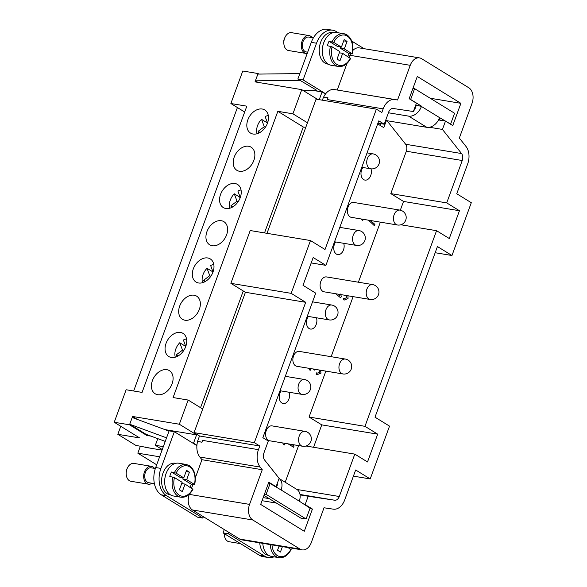 <?xml version="1.0" encoding="UTF-8"?>
<svg xmlns="http://www.w3.org/2000/svg" width="587" height="587" viewBox="0 0 587 587"><rect width="100%" height="100%" fill="white"/><g stroke="black" fill="none" stroke-linecap="round" stroke-linejoin="round"><path stroke-width="0.88" d="M239.452 171.265A13.582 9.605 121.6 0 1 236.906 170.325A13.582 9.605 121.6 0 1 234.939 155.394A13.582 9.605 121.6 0 1 248.602 146.258A13.582 9.605 121.6 0 1 251.148 147.198A13.582 9.605 121.6 0 1 253.122 162.129A13.582 9.605 121.6 0 1 239.452 171.265M212.201 245.74A13.582 9.605 121.6 0 1 209.654 244.801A13.582 9.605 121.6 0 1 207.681 229.869A13.582 9.605 121.6 0 1 221.35 220.734A13.582 9.605 121.6 0 1 223.896 221.673A13.582 9.605 121.6 0 1 225.863 236.605A13.582 9.605 121.6 0 1 212.201 245.74M184.942 320.223A13.582 9.605 121.6 0 1 182.396 319.277A13.582 9.605 121.6 0 1 180.429 304.345A13.582 9.605 121.6 0 1 194.092 295.21A13.582 9.605 121.6 0 1 196.638 296.149A13.582 9.605 121.6 0 1 198.611 311.081A13.582 9.605 121.6 0 1 184.942 320.223M157.69 394.699A13.582 9.605 121.6 0 1 155.144 393.752A13.582 9.605 121.6 0 1 153.17 378.82A13.582 9.605 121.6 0 1 166.84 369.685A13.582 9.605 121.6 0 1 169.386 370.632A13.582 9.605 121.6 0 1 171.353 385.556A13.582 9.605 121.6 0 1 157.69 394.699M171.316 357.461A13.582 9.605 121.6 0 1 168.77 356.514A13.582 9.605 121.6 0 1 166.803 341.583A13.582 9.605 121.6 0 1 180.466 332.447A13.582 9.605 121.6 0 1 183.012 333.394A13.582 9.605 121.6 0 1 184.986 348.318A13.582 9.605 121.6 0 1 171.316 357.461M198.567 282.985A13.582 9.605 121.6 0 1 196.021 282.039A13.582 9.605 121.6 0 1 194.055 267.107A13.582 9.605 121.6 0 1 207.725 257.972A13.582 9.605 121.6 0 1 210.271 258.911A13.582 9.605 121.6 0 1 212.237 273.843A13.582 9.605 121.6 0 1 198.567 282.985M225.826 208.502A13.582 9.605 121.6 0 1 223.28 207.563A13.582 9.605 121.6 0 1 221.306 192.631A13.582 9.605 121.6 0 1 234.976 183.496A13.582 9.605 121.6 0 1 237.522 184.435A13.582 9.605 121.6 0 1 239.496 199.367A13.582 9.605 121.6 0 1 225.826 208.502M253.078 134.027A13.582 9.605 121.6 0 1 250.532 133.088A13.582 9.605 121.6 0 1 248.565 118.156A13.582 9.605 121.6 0 1 262.235 109.021A13.582 9.605 121.6 0 1 264.781 109.96A13.582 9.605 121.6 0 1 266.747 124.892A13.582 9.605 121.6 0 1 253.078 134.027M415.765 104.985L421.437 106.467A12.07 8.534 121.6 0 1 416 113.9A12.07 8.534 121.6 0 1 408.633 116.131L388.418 112.77M385.6 120.482L426.8 127.32A12.07 8.534 -58.4 0 0 434.175 125.09A12.07 8.534 -58.4 0 0 439.612 117.657L421.437 106.467M312.13 37.619A9.054 6.149 99.4 0 0 309.026 35.58L291.548 32.674A9.054 6.149 99.4 0 0 285.003 37.304A9.054 6.149 99.4 0 0 284.614 38.25A9.054 6.149 99.4 0 0 283.888 44.047A9.054 6.149 99.4 0 0 288.584 50.541L306.054 53.439A9.054 6.149 99.4 0 0 307.214 53.468M285.003 37.304L284.512 38.375A6.039 4.102 99.4 0 0 284.247 39.006A6.039 4.102 99.4 0 0 283.763 42.866L283.888 44.047M309.026 35.58A9.054 6.149 99.4 0 0 302.092 41.149A9.054 6.149 99.4 0 0 306.054 53.439M313.407 37.832L308.777 37.069A7.543 5.129 99.4 0 0 302.995 41.706A7.543 5.129 99.4 0 0 306.304 51.95L307.683 52.177M350.256 58.406L342.691 53.358L339.946 60.865L337.041 59.074L339.785 51.568L332.088 46.828L327.421 45.72A16.597 11.278 -80.6 0 1 328.126 43.431A16.597 11.278 -80.6 0 1 329.05 41.273L333.717 42.381L341.414 47.121L344.158 39.615L347.064 41.406L344.32 48.912L352.017 53.652L348.825 53.454A16.597 11.278 -80.6 0 1 348.113 55.743A16.597 11.278 -80.6 0 1 347.82 56.513M346.77 34.809A16.597 11.278 99.4 0 0 343.901 33.723L336.468 32.49A16.597 11.278 99.4 0 0 323.76 42.704A16.597 11.278 99.4 0 0 331.031 65.238L338.457 66.47C343.395 66.999 347.46 64.306 350.652 58.377M324.428 41.075A15.996 10.867 99.4 0 0 323.686 42.858A15.996 10.867 99.4 0 0 322.41 53.212M328.162 64.144L327.634 64.056A15.996 10.867 -80.6 0 1 320.627 42.352A15.996 10.867 -80.6 0 1 332.88 32.505L333.401 32.586M281.415 481.678A12.07 8.534 121.6 0 1 281.1 489.962L270.093 483.527L266.124 494.364L306.098 518.989L310.068 508.151L299.267 501.159A12.07 8.534 -58.4 0 0 299.583 492.875A12.07 8.534 -58.4 0 0 296.861 489.426L279.082 478.478A12.07 8.534 121.6 0 1 281.415 481.678M290.741 549.593L288.078 547.554M152.026 483.248A9.054 6.149 -80.6 0 1 148.43 484.18L130.952 481.281A9.054 6.149 -80.6 0 1 126.256 474.788A9.054 6.149 -80.6 0 1 126.983 468.991A9.054 6.149 -80.6 0 1 127.379 468.044A9.054 6.149 -80.6 0 1 133.917 463.414L151.395 466.32A9.054 6.149 -80.6 0 1 154.498 468.367M126.256 474.788L126.132 473.614A6.039 4.102 -80.6 0 1 126.616 469.747A6.039 4.102 -80.6 0 1 126.88 469.116L127.379 468.044M148.43 484.18A9.054 6.149 -80.6 0 1 144.461 471.889A9.054 6.149 -80.6 0 1 151.395 466.32M154.388 483.644L148.672 482.69A7.543 5.129 -80.6 0 1 145.371 472.454A7.543 5.129 -80.6 0 1 151.145 467.81L155.35 468.507M164.786 483.952A15.996 10.867 -80.6 0 1 166.055 473.599A15.996 10.867 -80.6 0 1 166.796 471.816M170.531 494.885L170.01 494.797A15.996 10.867 -80.6 0 1 162.995 473.093A15.996 10.867 -80.6 0 1 175.249 463.246L175.77 463.334M192.624 489.147L185.066 484.099L182.315 491.605L179.409 489.815L182.153 482.309L174.456 477.569L169.79 476.461A16.597 11.278 -80.6 0 1 170.501 474.171A16.597 11.278 -80.6 0 1 171.419 472.014L176.085 473.122L183.782 477.862L179.849 477.209L171.419 472.014M183.782 477.862L186.527 470.356L189.44 472.153L186.688 479.652L194.392 484.392L191.193 484.194L182.762 478.999L183.21 477.767M176.085 473.122A15.394 10.456 -80.6 0 1 189.608 466.812A15.394 10.456 -80.6 0 1 194.392 484.392L194.253 484.701M191.193 484.194A16.597 11.278 -80.6 0 1 190.489 486.484A16.597 11.278 -80.6 0 1 190.188 487.254M172.849 476.967A16.597 11.278 -80.6 0 0 177.956 496.118A16.597 11.278 -80.6 0 0 180.833 497.211L173.407 495.978A16.597 11.278 -80.6 0 1 166.128 473.445A16.597 11.278 -80.6 0 1 178.844 463.231L186.27 464.464A16.597 11.278 -80.6 0 0 174.478 472.52M272.038 425.883A7.543 5.129 -80.6 0 0 265.962 431.489A7.543 5.129 -80.6 0 0 268.259 440.272A7.543 5.129 -80.6 0 0 269.565 440.771A7.543 5.129 -80.6 0 1 268.259 440.272A7.543 5.129 -80.6 0 1 265.962 431.489A7.543 5.129 -80.6 0 1 272.038 425.883L305.02 431.364A7.543 5.129 99.4 0 0 298.944 436.97A7.543 5.129 99.4 0 0 301.241 445.753A7.543 5.129 99.4 0 0 302.547 446.245A7.543 7.543 0 0 0 307.742 432.377A7.543 7.543 0 0 0 305.02 431.364M289.208 392.263A7.543 5.129 -80.6 0 1 288.408 400.151A7.543 5.129 -80.6 0 1 283.191 403.533A7.543 5.129 -80.6 0 1 281.885 403.034A7.543 5.129 -80.6 0 1 281.144 390.927M299.297 351.408A7.543 5.129 -80.6 0 0 293.214 357.013A7.543 5.129 -80.6 0 0 295.518 365.796A7.543 5.129 -80.6 0 0 296.824 366.295A7.543 5.129 -80.6 0 1 295.518 365.796A7.543 5.129 -80.6 0 1 293.214 357.013A7.543 5.129 -80.6 0 1 299.297 351.408L345.383 359.061A7.543 5.129 99.4 0 0 339.301 364.666A7.543 5.129 99.4 0 0 341.605 373.449A7.543 5.129 99.4 0 0 342.911 373.948A7.543 7.543 0 0 0 348.106 360.08A7.543 7.543 0 0 0 345.383 359.061M316.466 317.787A7.543 5.129 -80.6 0 1 315.659 325.675A7.543 5.129 -80.6 0 1 310.45 329.05A7.543 5.129 -80.6 0 1 309.144 328.559A7.543 5.129 -80.6 0 1 308.395 316.452M326.548 276.932A7.543 5.129 -80.6 0 0 320.465 282.538A7.543 5.129 -80.6 0 0 322.769 291.321A7.543 5.129 -80.6 0 0 324.075 291.812A7.543 5.129 -80.6 0 1 322.769 291.321A7.543 5.129 -80.6 0 1 320.465 282.538A7.543 5.129 -80.6 0 1 326.548 276.932L372.635 284.585A7.543 5.129 99.4 0 0 366.559 290.191A7.543 5.129 99.4 0 0 368.856 298.974A7.543 5.129 99.4 0 0 370.162 299.473A7.543 7.543 0 0 0 375.357 285.605A7.543 7.543 0 0 0 372.635 284.585M343.718 243.312A7.543 5.129 -80.6 0 1 342.918 251.199A7.543 5.129 -80.6 0 1 337.701 254.575A7.543 5.129 -80.6 0 1 336.395 254.083A7.543 5.129 -80.6 0 1 335.654 241.976M353.8 202.456A7.543 5.129 -80.6 0 0 347.724 208.062A7.543 5.129 -80.6 0 0 350.021 216.845A7.543 5.129 -80.6 0 0 351.334 217.337A7.543 5.129 -80.6 0 1 350.021 216.845A7.543 5.129 -80.6 0 1 347.724 208.062A7.543 5.129 -80.6 0 1 353.8 202.456L399.894 210.109A7.543 5.129 99.4 0 0 393.811 215.715A7.543 5.129 99.4 0 0 396.115 224.498A7.543 5.129 99.4 0 0 397.421 224.99A7.543 7.543 0 0 0 402.616 211.129A7.543 7.543 0 0 0 399.894 210.109M370.969 168.829A7.543 5.129 -80.6 0 1 370.17 176.724A7.543 5.129 -80.6 0 1 364.96 180.099A7.543 5.129 -80.6 0 1 363.654 179.607A7.543 5.129 -80.6 0 1 362.905 167.5M348.018 295.789L348.04 298.49L344.253 300.06L343.234 299.73L343.608 298.269L344.408 298.512L346.756 297.704L346.227 295.496M347.974 295.782L347.996 298.482L344.231 300.052M338.156 294.153L339.565 295.32L338.112 294.146M339.565 295.32L339.352 294.351M340.753 294.021L341.282 296.728L340.636 297.836L335.654 293.735M340.607 297.814L341.282 296.728M340.709 294.014L341.238 296.721M343.6 298.277L344.386 298.512M291.614 444.432L294.08 445.944L291.57 444.425M284.277 443.207L284.57 444.909L283.059 443.977L282.839 442.972M284.233 443.2L284.526 444.88M294.08 445.944L293.603 447.25L288.063 443.838M293.559 447.228L294.036 445.937M320.634 370.243L320.986 373.127L317.171 374.638L316.158 374.315L316.43 372.884L317.281 373.127L319.695 372.334L319.152 370.001M320.59 370.236L320.942 373.119L317.149 374.638M310.105 368.497L310.868 369.289L310.105 370.426L308.491 368.232M310.075 370.397L310.868 369.289M310.061 368.489L310.824 369.282M314.603 369.069L314.441 370.096L313.231 368.907M314.566 369.062L314.397 370.089M316.43 372.892L317.237 373.119M362.766 220.404L363.162 219.303M363.206 219.311L362.803 220.426L361.298 219.501L361.475 219.024M370.397 220.507L374.895 224.388L374.403 225.738L368.519 220.191M374.367 225.709L374.895 224.388M370.353 220.499L374.851 224.381M380.361 222.157L358.386 282.215M353.11 296.64L331.134 356.691M325.858 371.116L309.048 417.041L364.967 426.331L377.683 434.16L367.513 461.954L354.797 454.118L306.003 446.017M400.327 210.197L403.533 201.444L390.81 193.615L446.729 202.897L459.452 210.733L449.282 238.52L436.559 230.691L400.877 224.762M386.98 120.709L405.654 144.27A6.039 4.102 -80.6 0 1 406.321 151.226L390.81 193.615M386.356 120.606L383.781 127.643L377.676 123.879M298.6 445.592L285.187 482.235M313.575 447.272L321.764 424.878L309.048 417.041M416.3 105.315L414.569 110.04L413.952 109.938M316.261 90.376L317.589 91.19M338.273 32.784L336.358 31.61A21.125 14.352 99.4 0 0 332.704 30.223L327.458 29.35A21.125 14.352 99.4 0 0 311.279 42.352L297.851 79.04L316.841 90.369L303.208 90.53M150.984 436.134L146.787 435.437L129.522 424.805L114.23 422.266L126.132 389.753L142.076 392.402L246.826 106.166L230.882 103.517L244.684 112.022M437.432 246.547L374.998 417.181L389.533 426.133L370.206 478.933L355.671 469.982L344.738 499.86A15.086 10.25 -80.6 0 1 333.291 509.164L324.024 507.777L311.337 542.454A12.07 8.203 -80.6 0 1 302.092 549.88A12.07 8.203 -80.6 0 1 300.001 549.087L252.762 519.987A12.07 8.203 -80.6 0 1 249.563 504.394L262.25 469.725L260.136 467.054A15.086 10.25 -80.6 0 1 258.456 449.664L259.799 445.995L254.347 442.642L305.702 302.305L291.167 293.346L310.486 240.545L325.022 249.504L376.384 109.16L381.836 112.521L383.172 108.859A15.086 10.25 -80.6 0 1 394.625 99.548L397.553 99.988L410.24 65.318A12.07 8.203 -80.6 0 1 419.485 57.886A12.07 8.203 -80.6 0 1 421.576 58.678L468.822 87.779A12.07 8.203 -80.6 0 1 472.021 103.371L459.327 138.048L466.012 146.479A15.086 10.25 -80.6 0 1 467.692 163.868L456.759 193.747L471.295 202.706L451.975 255.506L437.432 246.547M321.764 424.878L377.683 434.16M354.797 454.118L339.286 496.507A6.039 4.102 -80.6 0 1 334.707 500.227L308.204 496.25L305.152 504.585L312.423 509.061L304.286 531.294L260.679 504.431L268.817 482.198L276.081 486.682L279.133 478.339L264.576 459.981A6.039 4.102 -80.6 0 1 263.908 453.025L268.296 441.02L262.851 437.66L315.733 293.155L303.009 285.319L313.179 257.532L325.902 265.368L311.205 262.925M403.533 201.444L459.452 210.733M325.902 265.368L378.784 120.856L384.236 124.217L388.623 112.212A6.039 4.102 -80.6 0 1 393.202 108.492L413.373 111.515L416.425 103.18L409.154 98.704L417.291 76.471L460.898 103.334L452.76 125.567L445.496 121.091L442.444 129.426L461.573 153.552A6.039 4.102 -80.6 0 1 462.24 160.515L446.729 202.897M436.559 230.691L364.967 426.331M305.702 302.305L245.417 292.289L230.882 283.338L250.201 230.537L310.486 240.545M230.882 283.338L291.167 293.346M353.418 476.145L370.206 478.933M435.18 252.718L451.975 255.506M266.997 233.325L316.092 99.152L376.384 109.16M245.417 292.289L194.062 432.626L254.347 442.642M201.95 442.231L202.537 440.375A15.086 10.25 99.4 0 0 201.95 442.231L197.518 441.424L199.507 435.987L259.799 445.995M201.891 442.15L197.518 441.424M323.628 97.082L327.994 97.809L323.628 97.082A15.086 10.25 -80.6 0 1 325.469 94.03A15.086 10.25 99.4 0 1 325.646 93.795A15.086 10.25 -80.6 0 1 334.333 89.54L397.553 99.988M327.994 97.809A15.086 10.25 99.4 0 0 327.252 99.57L383.172 108.859M327.906 97.794L327.252 99.57M195.346 477.781L201.965 459.709L199.844 457.046A15.086 10.25 -80.6 0 1 196.894 445.614A15.086 10.25 99.4 0 1 196.924 445.291A15.086 10.25 -80.6 0 1 197.584 441.505M429.479 127.269L442.444 129.426M189.337 494.21L189.271 494.386A12.07 8.203 -80.6 0 0 192.47 509.978L228.813 532.365L228.306 533.752L264.649 556.138A21.125 14.352 99.4 0 0 268.303 557.525A21.125 14.352 99.4 0 0 274.004 556.828M430.19 98.234L460.898 103.334M438.57 119.939L445.496 121.091M380.002 125.31L380.618 123.615M300.074 494.9L308.204 496.25M263.174 497.615L269.198 498.612M303.963 504.387L305.152 504.585M262.044 500.696L276.47 503.096M309.885 508.643L312.423 509.061M274.892 486.484L276.081 486.682M377.933 123.167L384.236 124.217M201.965 459.709L262.25 469.725M199.507 435.987L194.062 432.626M322.388 100.194L323.532 97.075M337.261 89.98L346.968 63.469M349.199 57.365L349.955 55.303A12.07 8.203 -80.6 0 1 350.615 53.755M352.897 50.416A12.07 8.203 -80.6 0 1 359.2 47.877L419.485 57.886M302.092 549.88L241.807 539.871A12.07 8.203 -80.6 0 1 239.716 539.079L228.813 532.365M191.567 488.105L192.896 484.48M364.087 48.684L351.789 41.112M332.704 30.223A21.125 14.352 99.4 0 0 316.518 43.225L303.097 79.905L325.646 93.795M312.9 90.413L322.072 91.939L325.469 94.03M322.072 91.939L319.24 99.673M317.611 99.401L301.762 89.642L255.015 81.879L258.067 73.544L258.948 74.087M307.449 122.771L292.913 113.819L301.762 89.642M137.395 419.441L132.574 416.469L179.321 424.232L188.17 400.055L202.706 409.007M179.321 424.232L196.579 434.864L193.527 443.2L192.771 443.075M196.924 445.291L193.527 443.2M268.648 555.324L268.127 555.243A15.996 10.867 -80.6 0 1 259.755 542.85M203.373 516.692L202.867 518.079L166.525 495.699A21.125 14.352 -80.6 0 1 160.926 468.411L174.346 431.724L196.894 445.614M163.34 446.619L155.342 445.291L162.261 449.554M159.613 456.789L137.828 453.171L156.685 464.794M189.44 472.153L186.079 471.596M186.688 479.652L182.762 478.999M185.066 484.099L181.706 483.541M282.42 546.614L280.439 552.044L277.526 550.254L279.067 546.057M270.247 544.597A16.597 11.278 99.4 0 0 276.073 556.564A16.597 11.278 99.4 0 0 278.95 557.65L271.524 556.417A16.597 11.278 99.4 0 1 262.822 543.357A15.996 10.867 99.4 0 0 262.903 544.391M224.315 533.649A9.054 6.149 99.4 0 0 224.373 535.227A9.054 6.149 99.4 0 0 229.069 541.72L240.487 543.613M224.219 533.59A6.039 4.102 99.4 0 0 224.249 534.053L224.373 535.227M145.635 447.023L145.51 447.375L162.056 450.119M137.828 453.171L140.396 446.149M165.248 441.402L146.082 434.329L129.727 424.254L132.192 417.518L169.019 431.107M166.554 437.843L129.727 424.254M202.867 518.079L197.621 517.213L161.286 494.826A21.125 14.352 -80.6 0 1 155.687 467.538L169.107 430.858L174.346 431.724M268.303 557.525L263.064 556.652A21.125 14.352 -80.6 0 1 259.403 555.265L223.06 532.879L224.278 529.569M306.098 518.989L300.86 518.116L263.981 495.406M266.124 494.364L264.466 494.085M270.093 483.527L268.428 483.248M276.455 487.445L277.482 484.649L276.866 484.546M157.778 438.643L155.342 445.291M228.306 533.752L223.06 532.879M341.414 47.121L337.481 46.468L329.05 41.273M347.064 41.406L343.703 40.848M344.32 48.912L340.387 48.259L348.825 53.454M340.842 47.026L340.387 48.259M333.717 42.381A15.394 10.456 99.4 0 1 347.24 36.064A15.394 10.456 99.4 0 1 352.017 53.652L351.877 53.96M342.691 53.358L339.337 52.801M299.847 73.595L257.869 74.094L255.404 80.83L300.493 80.294M257.869 82.356L255.404 80.83M303.097 79.905L297.851 79.04M421.539 106.188L410.636 99.474L414.605 88.637L454.58 113.254L450.611 124.099L439.612 117.657M438.922 119.256L440.573 120.269M414.605 88.637L412.94 88.358M146.787 435.437L147.058 434.688M196.579 434.864L164.976 429.618M129.522 424.805L132.574 416.469M230.882 103.517L242.776 71.005L258.067 73.544M292.913 113.819L277.842 111.317L173.092 397.553L188.17 400.055M277.842 111.317L303.281 126.983L264.517 232.914M243.267 290.969L200.556 407.686M303.281 126.983L305.761 127.394M114.23 422.266L139.669 437.931L117.826 434.307L120.761 426.287M133.675 391.001L237.412 107.538M117.826 434.307L135.817 445.386L151.945 448.446M213.785 264.436A12.672 8.959 121.6 0 0 210.638 265.544L213.022 271.972M204.298 282.031L203.645 280.278L209.757 275.663L207.02 268.281L212.465 271.634L212.81 272.551M209.757 275.663L210.806 276.308M203.645 280.278L205.479 281.4M202.537 282.699A12.672 8.959 121.6 0 1 207.02 268.281M241.044 189.961A12.672 8.959 121.6 0 0 237.896 191.069L240.281 197.496M231.557 207.556L230.904 205.802L237.016 201.187L234.272 193.805L239.723 197.159L240.061 198.076M237.016 201.187L238.058 201.833M230.904 205.802L232.731 206.925M229.796 208.216A12.672 8.959 121.6 0 1 234.272 193.805M268.296 115.485A12.672 8.959 121.6 0 0 265.148 116.593L267.533 123.021M258.808 133.08L258.155 131.319L264.267 126.711L261.523 119.33L266.975 122.683L267.32 123.6M264.267 126.711L265.317 127.35M258.155 131.319L259.99 132.449M257.047 133.741A12.672 8.959 121.6 0 1 261.523 119.33M186.534 338.912A12.672 8.959 121.6 0 0 183.386 340.02L185.771 346.447M177.047 356.507L176.394 354.753L182.506 350.138L179.761 342.757L185.213 346.117L185.551 347.027M182.506 350.138L183.548 350.784M176.394 354.753L178.228 355.883M175.286 357.175A12.672 8.959 121.6 0 1 179.761 342.757M408.633 116.131L426.8 127.32M330.481 46.226A16.597 11.278 99.4 0 0 335.588 65.377A16.597 11.278 99.4 0 0 338.457 66.47M352.288 53.923C354.005 45.177 352.244 38.83 346.998 34.897L343.901 33.723A16.597 11.278 99.4 0 0 332.103 41.78M332.088 46.828A15.394 10.456 99.4 0 0 336.865 64.416A15.394 10.456 99.4 0 0 350.388 58.098M281.1 489.962L299.267 501.159M271.979 544.883A15.394 10.456 99.4 0 0 277.358 555.596A15.394 10.456 99.4 0 0 290.881 549.285M192.763 488.839A15.394 10.456 -80.6 0 1 179.24 495.157A15.394 10.456 -80.6 0 1 174.456 477.569M369.377 168.293A7.543 5.129 99.4 0 0 370.683 168.792A7.543 7.543 0 0 0 375.878 154.924A7.543 7.543 0 0 0 373.156 153.904A7.543 5.129 99.4 0 0 367.08 159.51A7.543 5.129 99.4 0 0 369.377 168.293M355.23 244.948A7.543 5.129 99.4 0 0 356.536 245.439A7.543 7.543 0 0 0 361.731 231.579A7.543 7.543 0 0 0 359.009 230.559A7.543 5.129 99.4 0 0 352.926 236.165A7.543 5.129 99.4 0 0 355.23 244.948M300.72 393.899A7.543 5.129 99.4 0 0 302.026 394.398A7.543 7.543 0 0 0 307.221 380.53A7.543 7.543 0 0 0 304.499 379.51A7.543 5.129 99.4 0 0 298.423 385.116A7.543 5.129 99.4 0 0 300.72 393.899M327.979 319.423A7.543 5.129 99.4 0 0 329.285 319.915A7.543 7.543 0 0 0 334.473 306.054A7.543 7.543 0 0 0 331.758 305.035A7.543 5.129 99.4 0 0 325.675 310.64A7.543 5.129 99.4 0 0 327.979 319.423M296.927 489.47L339.286 496.507M406.321 151.226L462.24 160.515M334.333 89.54L394.625 99.548M202.537 440.375L258.456 449.664M199.844 457.046L260.136 467.054M405.654 144.27L461.573 153.552M300.008 494.467L334.707 500.227M349.955 55.303L410.24 65.318M239.716 539.079L300.001 549.087M192.47 509.978L252.762 519.987M189.271 494.386L249.563 504.394M166.525 495.699L161.286 494.826M160.926 468.411L155.687 467.538M264.649 556.138L259.403 555.265M316.518 43.225L311.279 42.352M278.95 557.65C283.881 558.186 287.946 555.485 291.145 549.564M180.833 497.211C185.749 497.754 189.814 495.061 193.028 489.118M186.27 464.464L189.366 465.638C194.62 469.563 196.381 475.91 194.657 484.664M269.565 440.771L302.547 446.245M361.783 167.31L370.683 168.792M324.075 291.812L370.162 299.473M334.531 241.785L356.536 245.439M280.021 390.737L302.026 394.398M307.272 316.261L329.285 319.915M296.824 366.295L342.911 373.948M351.334 217.337L397.421 224.99M312.548 301.843L331.758 305.035M285.297 376.318L304.499 379.51M339.807 227.367L359.009 230.559M367.058 152.891L373.156 153.904"/></g></svg>
